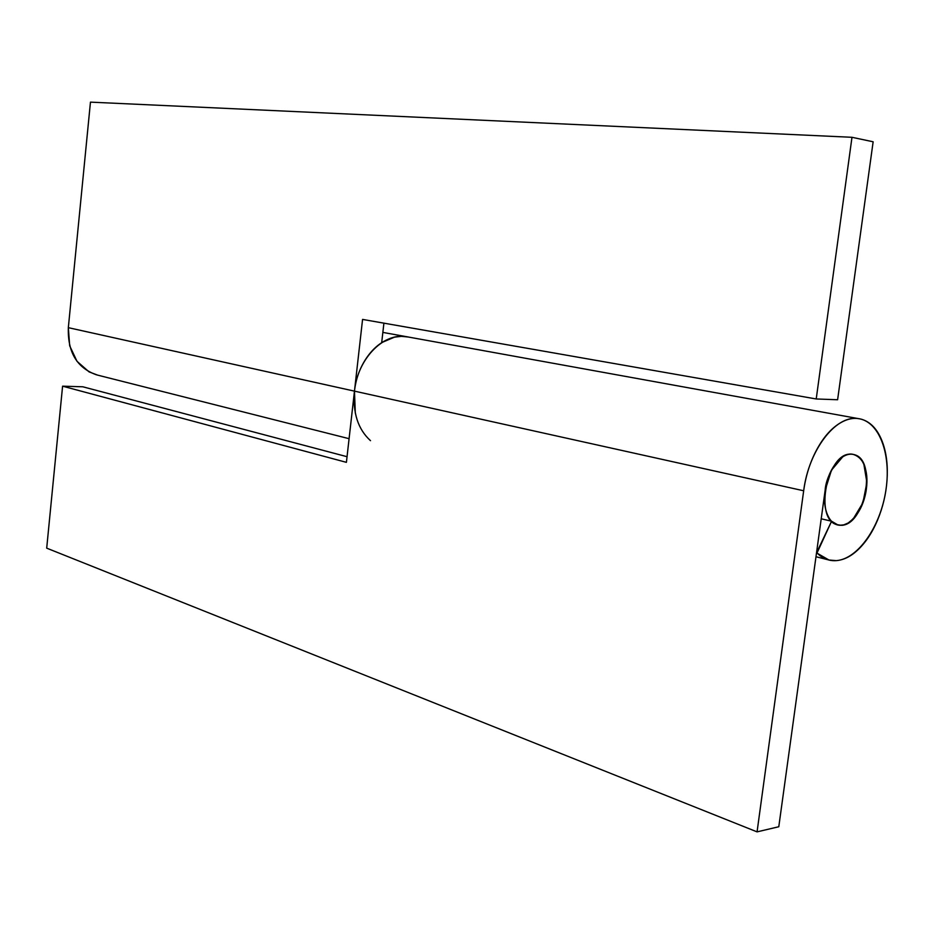 <?xml version="1.0" encoding="UTF-8"?>
<svg xmlns="http://www.w3.org/2000/svg" width="934" height="934" viewBox="0 0 934 934"><rect width="100%" height="100%" fill="white"/><g stroke="black" fill="none" stroke-linecap="round" stroke-linejoin="round"><path stroke-width="1.4" d="M831.447 521.184L821.208 518.79L831.447 521.184M854.225 454.66C877.33 459.82 865.012 525.842 841.09 525.27L837.938 524.99L831.587 521.219L835.358 524.079L839.573 525.258L843.752 524.885L848.13 523.017L853.279 518.825L862.923 502.784L866.892 482.493L863.915 464.537C861.732 459.505 858.72 456.282 854.855 454.87C851.002 453.469 846.94 454.146 842.666 456.901L831.458 470.199L825.142 490.268C825.948 474.881 840.67 450.713 853.174 454.391C863.658 457.695 868.06 469.183 866.39 488.856C863.822 510.186 849.216 526.321 841.09 525.27L836.549 524.581C813.899 518.393 827.442 452.126 850.956 454.181C856.618 454.216 860.938 457.672 863.915 464.537C866.869 471.401 867.674 479.656 866.32 489.323C864.966 498.989 861.849 507.325 856.957 514.33C852.065 521.335 846.776 524.978 841.09 525.27C835.393 525.538 830.968 522.281 827.816 515.475C824.675 508.633 823.776 500.227 825.142 490.268L778.793 826.742L757.065 831.867L803.672 490.77C808.646 450.457 835.416 415.373 857.47 418.525C878.917 420.405 891.573 453.819 885.899 490.187C880.517 526.566 857.961 559.197 836.175 560.634L828.937 560.003L816.514 552.846L831.587 521.219L817.028 552.975C822.62 558.579 829.007 561.136 836.175 560.634C844.523 560.003 852.602 555.578 860.424 547.336C868.223 539.093 874.551 528.457 879.396 515.44C884.229 502.422 886.845 489.066 887.253 475.371C887.65 461.665 885.736 449.768 881.509 439.692C877.271 429.605 871.34 423.044 863.693 419.996C856.023 416.984 847.885 418.175 839.281 423.557C830.653 428.998 823.064 437.848 816.526 450.095C810 462.4 805.715 475.955 803.672 490.77L354.465 391.136L803.672 490.77L757.065 831.867L46.7 548.153L757.065 831.867L778.793 826.742L825.142 490.268C826.52 480.309 829.754 471.787 834.821 464.712C839.888 457.695 845.27 454.181 850.956 454.181M405.263 336.544C382.648 333.146 357.477 359.613 354.465 391.136L346.409 462.342L62.59 386.174L46.7 548.153L62.59 386.174L82.846 386.793L347.051 456.703L82.846 386.793L62.59 386.174L346.409 462.342L354.465 391.136C355.784 379.554 359.427 369.07 365.392 359.672C371.37 350.308 378.597 343.665 387.05 339.731C394.276 336.403 401.316 335.493 408.193 336.999M381.726 342.264L382.228 342.358C390.844 337.069 399.448 335.271 408.076 336.987M370.494 440.673C358.002 429.29 352.655 412.77 354.465 391.136L68.334 327.671L90.458 102.133L851.983 137.298L816.223 398.97L362.567 319.416L354.465 391.136L68.334 327.671C67.575 352.141 76.927 367.856 96.424 374.803M355.305 413.062L354.465 391.136L362.567 319.416L816.223 398.97L837.611 399.752L816.223 398.97L851.983 137.298L873.138 141.781L837.611 399.752L873.138 141.781L851.983 137.298L90.458 102.133L68.334 327.671L69.676 345.767L76.997 361.306L89.045 371.872L97.58 375.106M381.679 342.731L383.909 323.152L381.679 342.731M382.251 342.358L394.51 337.151L401.468 336.345L408.298 337.022M858.183 418.572L407.271 336.835M827.629 559.676L815.977 556.734M405.998 336.602L382.858 332.411M349.082 438.688L96.926 374.943"/></g></svg>
